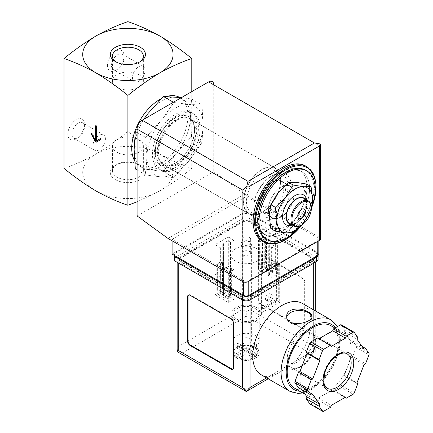 <?xml version="1.0" encoding="UTF-8"?>
<svg xmlns="http://www.w3.org/2000/svg" width="433" height="433" viewBox="0 0 433 433"><rect width="100%" height="100%" fill="white"/><g stroke="black" fill="none" stroke-linecap="round" stroke-linejoin="round"><path stroke-width="0.32" stroke-dasharray="2.17 1.62" d="M270.809 228.559L278.159 228.435A25.298 14.608 -60 0 1 269.212 215.71A25.298 14.608 -60 0 1 278.159 192.658A25.298 14.608 -60 0 1 296.048 182.325A25.298 14.608 -60 0 1 304.989 195.05A25.298 14.608 -60 0 1 296.048 218.108A25.298 14.608 -60 0 1 278.159 228.435L288.697 230.156L296.048 218.108L306.586 207.9L304.989 195.05L306.586 184.047M271.004 210.839A18.072 10.435 -60 0 1 261.965 211.737A18.072 10.435 -60 0 1 261.965 190.866A18.072 10.435 -60 0 1 280.037 180.437A18.072 10.435 -60 0 1 282.809 194.915A18.072 10.435 -60 0 1 271.004 210.839M281.223 187.235A18.072 10.435 120 0 0 269.418 203.158A18.072 10.435 120 0 0 272.189 217.637A18.072 10.435 120 0 0 281.223 216.744A18.072 10.435 120 0 0 293.027 200.82A18.072 10.435 120 0 0 290.262 186.336A18.072 10.435 120 0 0 281.223 187.235M201.984 105.04L203.153 124.455L201.984 142.522L189.097 160.681L173.877 177.492L160.984 176.908L145.764 174.981L146.928 156.914L145.764 137.499L160.984 120.688L173.877 102.529L189.097 104.456L201.984 105.04L191.538 99.005L181.411 97.609M189.097 104.456A39.755 22.954 -60 0 1 203.153 124.455A39.755 22.954 -60 0 1 189.097 160.681A39.755 22.954 -60 0 1 160.984 176.908A39.755 22.954 -60 0 1 146.928 156.914A39.755 22.954 -60 0 1 160.984 120.688A39.755 22.954 -60 0 1 189.097 104.456M271.004 215.71A24.032 13.878 -60 0 1 258.983 216.901A24.032 13.878 -60 0 1 258.983 189.145A24.032 13.878 -60 0 1 283.02 175.273A24.032 13.878 -60 0 1 286.7 194.531A24.032 13.878 -60 0 1 271.004 215.71M263.502 211.38A24.032 13.878 -60 0 1 251.486 212.571A24.032 13.878 -60 0 1 251.486 184.821A24.032 13.878 -60 0 1 275.518 170.943A24.032 13.878 -60 0 1 280.497 181.947A24.032 13.878 -60 0 1 263.502 211.38L262.057 212.213A26.077 15.058 -60 0 1 243.617 201.567A26.077 15.058 -60 0 1 262.057 169.628A26.077 15.058 -60 0 1 280.497 180.274A26.077 15.058 -60 0 1 262.057 212.213L263.502 211.38M262.057 212.435A26.348 15.209 -60 0 1 248.883 213.74A26.348 15.209 -60 0 1 248.883 183.316A26.348 15.209 -60 0 1 275.231 168.101A26.348 15.209 -60 0 1 279.269 189.216A26.348 15.209 -60 0 1 262.057 212.435M175.933 162.711A26.348 15.209 -60 0 1 162.759 164.015A26.348 15.209 -60 0 1 162.759 133.591A26.348 15.209 -60 0 1 189.107 118.382A26.348 15.209 -60 0 1 193.145 139.496A26.348 15.209 -60 0 1 175.933 162.711M175.04 163.23A27.609 15.94 -60 0 1 158.132 139.172A27.609 15.94 -60 0 1 191.949 119.649A27.609 15.94 -60 0 1 175.04 163.23M135.318 168.951L148.205 169.53L163.425 171.457L176.318 153.304L191.538 136.487L201.984 142.522M191.538 136.487L190.374 117.078L191.538 99.005M163.425 171.457L173.877 177.492M137.088 169.974L145.764 174.981M137.088 132.493L145.764 137.499M173.384 102.242L173.877 102.529M143.426 119.54L135.318 131.47M138.836 74.682A15.48 8.936 180 0 1 143.372 80.998A15.48 8.936 180 0 1 127.892 89.94A15.48 8.936 180 0 1 112.412 80.998A15.48 8.936 180 0 1 121.965 72.744A15.48 8.936 180 0 1 138.836 74.682M116.942 139.599A15.48 8.936 0 0 0 112.412 145.921A15.48 8.936 0 0 0 127.892 154.857A15.48 8.936 0 0 0 143.372 145.921A15.48 8.936 0 0 0 133.813 137.662A15.48 8.936 0 0 0 116.942 139.599M139.529 62.049A15.48 8.936 180 0 1 138.836 62.476A15.48 8.936 180 0 1 116.942 62.476A15.48 8.936 180 0 1 116.25 62.049M116.942 164.443A15.48 8.936 0 0 0 116.942 164.448A15.48 8.936 0 0 0 112.412 170.764A15.48 8.936 0 0 0 116.942 177.086A15.48 8.936 0 0 0 133.813 179.024A15.48 8.936 0 0 0 143.372 170.764A15.48 8.936 0 0 0 138.836 164.448A15.48 8.936 0 0 0 116.942 164.443M115.459 179.657A17.58 10.148 0 0 0 140.319 179.657A17.58 10.148 0 0 0 140.319 165.303A17.58 10.148 0 0 0 115.459 165.303A17.58 10.148 0 0 0 115.459 179.657M64.003 168.383C74.46 164.859 85.112 160.075 95.947 154.034C106.778 147.566 117.424 140.054 127.892 131.497C138.349 140.054 149.001 147.561 159.837 154.034A45.178 26.083 180 0 1 159.837 190.921A45.178 26.083 180 0 1 95.947 190.921A45.178 26.083 180 0 1 95.947 154.034A45.178 26.083 180 0 1 159.837 154.034C170.667 160.075 181.313 164.854 191.781 168.383C181.319 176.935 170.672 184.447 159.837 190.921L137.088 201.81M76.138 138.912A11.745 6.782 -60 0 1 67.835 134.116A11.745 6.782 -60 0 1 76.138 119.73A11.745 6.782 -60 0 1 84.446 124.525A11.745 6.782 -60 0 1 76.138 138.912L78.162 137.743A8.887 5.131 -60 0 1 73.718 138.187A8.887 5.131 -60 0 1 73.718 127.924A8.887 5.131 -60 0 1 82.606 122.793A8.887 5.131 -60 0 1 84.446 126.864A8.887 5.131 -60 0 1 78.162 137.743L76.138 138.912M115.752 70.303A11.745 6.782 -60 0 1 107.444 65.507A11.745 6.782 -60 0 1 115.752 51.121A11.745 6.782 -60 0 1 124.054 55.917A11.745 6.782 -60 0 1 115.752 70.303L117.776 69.134A8.887 5.131 -60 0 1 113.332 69.578A8.887 5.131 -60 0 1 113.332 59.316A8.887 5.131 -60 0 1 122.214 54.185A8.887 5.131 -60 0 1 124.054 58.255A8.887 5.131 -60 0 1 117.776 69.134L115.752 70.303M127.892 21.65L127.892 131.497M191.781 91.623L191.781 168.383M179.587 97.403A39.755 22.954 -60 0 1 179.711 97.474A39.755 22.954 -60 0 1 185.806 129.332A39.755 22.954 -60 0 1 159.837 164.361A39.755 22.954 -60 0 1 139.956 166.332A39.755 22.954 -60 0 1 134.571 160.73M161.314 98.637A39.755 22.954 -60 0 1 166.472 96.527M190.374 117.078A39.755 22.954 -60 0 1 176.318 153.304A39.755 22.954 -60 0 1 162.261 165.763A39.755 22.954 -60 0 1 148.205 169.53A39.755 22.954 -60 0 1 142.387 167.733A39.755 22.954 -60 0 1 134.149 149.537A39.755 22.954 -60 0 1 148.205 113.311A39.755 22.954 -60 0 1 176.318 97.079A39.755 22.954 -60 0 1 182.141 98.876A39.755 22.954 -60 0 1 190.374 117.078M312.171 205.594A39.755 22.954 -60 0 1 300.572 226.091M305.703 170.212A39.755 22.954 -60 0 1 311.798 202.07A39.755 22.954 -60 0 1 285.823 237.105A39.755 22.954 -60 0 1 265.949 239.07M305.465 165.904A43.37 25.038 -60 0 1 312.112 200.658A43.37 25.038 -60 0 1 283.777 238.875A43.37 25.038 -60 0 1 262.095 241.024M283.777 233.268A36.502 21.076 -60 0 1 265.526 235.076A36.502 21.076 -60 0 1 265.526 192.923A36.502 21.076 -60 0 1 302.028 171.852A36.502 21.076 -60 0 1 307.625 201.101A36.502 21.076 -60 0 1 283.777 233.268A36.502 21.076 -60 0 1 265.526 235.076A36.502 21.076 -60 0 1 265.526 192.923A36.502 21.076 -60 0 1 302.028 171.852A36.502 21.076 -60 0 1 307.625 201.101A36.502 21.076 -60 0 1 283.777 233.268M281.223 231.79A36.502 21.076 -60 0 1 262.972 233.598A36.502 21.076 -60 0 1 262.972 191.451A36.502 21.076 -60 0 1 299.474 170.375A36.502 21.076 -60 0 1 305.07 199.624A36.502 21.076 -60 0 1 281.223 231.79A36.502 21.076 -60 0 1 262.972 233.598A36.502 21.076 -60 0 1 262.972 191.451A36.502 21.076 -60 0 1 299.474 170.375A36.502 21.076 -60 0 1 305.07 199.624A36.502 21.076 -60 0 1 281.223 231.79M306.586 207.9L311.062 210.481L303.712 222.53A25.298 14.608 -60 0 1 301.417 225.144M288.697 230.156L293.168 232.738M298.835 218.405A5.423 3.128 -60 0 1 298.7 218.34A5.423 3.128 -60 0 1 297.872 213.994A5.423 3.128 -60 0 1 301.411 209.215A5.423 3.128 -60 0 1 304.123 208.95A5.423 3.128 -60 0 1 304.247 209.025M311.381 207.591A14.457 8.346 -60 0 1 301.157 225.301M303.787 198.319A14.457 8.346 -60 0 1 306.001 209.902A14.457 8.346 -60 0 1 296.556 222.643A14.457 8.346 -60 0 1 289.331 223.358M305.238 199.158A14.744 8.514 -60 0 1 306.986 204.82A14.744 8.514 -60 0 1 296.556 222.881A14.744 8.514 -60 0 1 290.781 224.197M306.726 200.019A17.277 9.975 -60 0 1 306.986 202.752A17.277 9.975 -60 0 1 294.77 223.91L296.556 222.881L294.77 223.91A17.277 9.975 -60 0 1 292.27 225.057M311.381 207.883A25.298 14.608 -60 0 1 303.712 222.53M95.563 125.781L96.072 125.483L96.072 126.073M96.326 126.225L96.84 125.927L96.072 125.483M91.471 133.451L91.985 133.158L91.985 134.338M96.072 140.238L91.985 133.158M95.947 142.381L100.927 139.502L100.927 138.322L100.418 138.62L100.927 138.322M100.418 139.799L100.927 139.502M96.326 140.979L96.84 140.682L96.84 125.927M138.749 81.247A8.887 5.131 -60 0 1 134.311 81.685A8.887 5.131 -60 0 1 134.306 71.429A8.887 5.131 -60 0 1 143.193 66.298A8.887 5.131 -60 0 1 144.557 73.415A8.887 5.131 -60 0 1 138.749 81.247M99.141 149.856A8.887 5.131 -60 0 1 94.697 150.294A8.887 5.131 -60 0 1 94.697 140.038A8.887 5.131 -60 0 1 103.584 134.907A8.887 5.131 -60 0 1 104.943 142.024A8.887 5.131 -60 0 1 99.141 149.856M272.13 272.579L274.176 271.399L266.295 266.847L264.249 268.027L272.13 272.579L272.13 243.66L269.927 245.484L271.643 246.474L275.09 244.483A1.808 1.045 0 0 0 275.621 243.741A1.808 1.045 0 0 0 275.09 243.005L265.38 237.398A1.808 1.045 0 0 0 262.826 237.398L259.372 239.389L261.11 240.396L264.249 239.108L272.13 243.66M226.129 299.133L228.175 297.953L220.294 293.406L218.248 294.586L226.129 299.133L226.129 295.734L231.341 293.282L233.051 294.267L233.051 268.752L231.341 267.762L228.175 269.034L220.294 264.487L222.524 262.674L220.787 261.667L217.334 263.659A1.808 1.045 0 0 0 216.803 264.401A1.808 1.045 0 0 0 217.334 265.137L227.044 270.744A1.808 1.045 0 0 0 229.604 270.744L233.051 268.752M250.047 251.86L250.047 251.86A5.423 3.128 180 0 1 250.047 256.282A5.423 3.128 180 0 1 242.377 256.282A5.423 3.128 180 0 1 242.377 251.86A5.423 3.128 180 0 1 250.047 251.86L249.354 251.459A4.444 2.566 180 0 1 250.658 253.273A4.444 2.566 180 0 1 246.215 255.838A4.444 2.566 180 0 1 241.771 253.273A4.444 2.566 180 0 1 243.07 251.459A4.444 2.566 180 0 1 249.354 251.459L250.047 251.86M318.829 254.074A3.616 2.089 0 0 0 317.768 252.596L246.215 211.282L172.101 254.074M262.187 272.59L262.187 308.144L264.162 308.924L276.303 301.915L278.284 298.851L278.284 263.291L262.187 272.59L260.141 271.41L260.141 306.965L262.122 307.744L274.262 300.729L276.238 297.671L276.238 262.111L260.141 271.41M278.284 263.291L276.238 262.111M320.388 143.956C320.842 144.303 320.566 144.958 319.559 145.921L213.756 84.836L213.756 171.684L244.677 194.168L319.559 237.398A3.616 2.089 0 0 1 320.615 238.875M175.425 167.463A32.529 18.781 -60 0 1 159.16 169.076A32.529 18.781 -60 0 1 159.16 131.513A32.529 18.781 -60 0 1 191.689 112.737A32.529 18.781 -60 0 1 196.674 138.798A32.529 18.781 -60 0 1 175.425 167.463M137.088 215.948L213.756 171.684M168.015 238.431L244.677 194.168M248.769 280.627L317.768 240.791A3.616 2.089 0 0 0 318.829 239.319A3.616 2.089 0 0 0 317.768 237.841L246.215 196.528L172.101 239.319L243.655 280.627A3.616 2.089 0 0 0 248.769 280.627L248.769 281.217M246.215 211.282L246.215 196.528M172.101 240.791L172.101 239.319M278.284 298.851L276.238 297.671M276.303 301.915L274.262 300.729M262.187 308.144L260.141 306.965M264.162 308.924L262.122 307.744M267.524 299.928A3.832 2.214 120 0 0 268.319 301.682A3.832 2.214 120 0 0 272.151 299.468A3.832 2.214 120 0 0 272.151 295.046A3.832 2.214 120 0 0 269.196 296.075A3.832 2.214 120 0 0 267.524 299.928M265.483 298.748A3.832 2.214 120 0 0 266.273 300.502A3.832 2.214 120 0 0 270.105 298.288A3.832 2.214 120 0 0 270.105 293.866A3.832 2.214 120 0 0 267.156 294.895A3.832 2.214 120 0 0 265.483 298.748M270.262 264.06A1.624 0.936 60 0 1 271.323 265.494A1.624 0.936 60 0 1 271.074 266.798A1.624 0.936 60 0 1 269.445 265.857A1.624 0.936 60 0 1 269.445 263.978A1.624 0.936 60 0 1 270.262 264.06M262.826 262.918A1.808 1.045 0 0 1 265.38 262.918L266.295 263.443L261.11 265.911L259.372 264.909L262.826 262.918L262.826 237.398M274.176 271.399L274.176 267.995L275.09 268.52L275.09 243.005M266.295 266.847L266.295 263.443M259.372 264.909L259.372 239.389M261.11 265.911L261.11 240.396M264.249 268.027L264.249 239.108M268.216 267.897A1.624 0.936 -120 0 0 269.028 267.978A1.624 0.936 -120 0 0 269.277 266.674A1.624 0.936 -120 0 0 268.216 265.24A1.624 0.936 -120 0 0 267.405 265.158A1.624 0.936 -120 0 0 267.156 266.463A1.624 0.936 -120 0 0 268.216 267.897M275.09 268.52A1.808 1.045 0 0 1 275.621 269.261A1.808 1.045 0 0 1 275.09 269.997L271.643 271.989L269.927 270.998L274.176 267.995M269.927 270.998L269.927 245.484M271.643 271.989L271.643 246.474M231.341 293.282L231.341 267.762M228.175 297.953L228.175 269.034M224.262 290.619A1.624 0.936 60 0 1 225.322 292.053A1.624 0.936 60 0 1 225.073 293.352A1.624 0.936 60 0 1 223.45 292.416A1.624 0.936 60 0 1 223.45 290.538A1.624 0.936 60 0 1 224.262 290.619M220.294 293.406L220.294 264.487M217.334 290.651A1.808 1.045 0 0 1 216.803 289.915A1.808 1.045 0 0 1 217.334 289.179L220.787 287.187L222.524 288.189L218.248 291.182L217.334 290.651L217.334 265.137M222.524 288.189L222.524 262.674M220.787 287.187L220.787 261.667M222.216 294.456A1.624 0.936 -120 0 0 223.027 294.537A1.624 0.936 -120 0 0 223.276 293.233A1.624 0.936 -120 0 0 222.216 291.799A1.624 0.936 -120 0 0 221.404 291.718A1.624 0.936 -120 0 0 221.155 293.022A1.624 0.936 -120 0 0 222.216 294.456M233.051 294.267L229.604 296.259A1.808 1.045 0 0 1 227.044 296.259L226.129 295.734M218.248 294.586L218.248 291.182M249.354 237.501A4.444 2.566 180 0 1 250.658 239.319A4.444 2.566 180 0 1 246.215 241.885A4.444 2.566 180 0 1 241.771 239.319A4.444 2.566 180 0 1 244.51 236.948A4.444 2.566 180 0 1 249.354 237.501M281.223 216.89A18.251 10.538 -60 0 1 272.097 217.794A18.251 10.538 -60 0 1 272.097 196.717A18.251 10.538 -60 0 1 290.348 186.179A18.251 10.538 -60 0 1 293.146 200.804A18.251 10.538 -60 0 1 281.223 216.89M272.536 211.872A18.251 10.538 -60 0 1 263.41 212.776A18.251 10.538 -60 0 1 263.41 191.7A18.251 10.538 -60 0 1 281.661 181.162A18.251 10.538 -60 0 1 284.459 195.792A18.251 10.538 -60 0 1 272.536 211.872M272.536 218.584A26.473 15.285 -60 0 1 259.297 219.899A26.473 15.285 -60 0 1 259.297 189.329A26.473 15.285 -60 0 1 285.769 174.044A26.473 15.285 -60 0 1 289.829 195.256A26.473 15.285 -60 0 1 272.536 218.584M177.211 163.55A26.473 15.285 -60 0 1 163.977 164.865A26.473 15.285 -60 0 1 163.977 134.295A26.473 15.285 -60 0 1 190.45 119.01A26.473 15.285 -60 0 1 194.509 140.222A26.473 15.285 -60 0 1 177.211 163.55M177.211 168.497A32.529 18.781 -60 0 1 160.952 170.104A32.529 18.781 -60 0 1 160.946 132.547A32.529 18.781 -60 0 1 193.475 113.765A32.529 18.781 -60 0 1 198.46 139.832A32.529 18.781 -60 0 1 177.211 168.497M255.41 347.618A13.012 7.513 180 0 1 259.221 352.927A13.012 7.513 180 0 1 246.215 360.44A13.012 7.513 180 0 1 233.203 352.927A13.012 7.513 180 0 1 241.235 345.989A13.012 7.513 180 0 1 255.41 347.618M256.379 347.943A13.012 7.513 0 0 0 255.41 347.32A13.012 7.513 0 0 0 254.333 346.763L254.333 346.519A13.012 7.513 0 0 0 238.09 346.519L238.09 346.763A13.012 7.513 0 0 0 237.013 347.32A13.012 7.513 0 0 0 236.05 347.943L236.05 347.699A13.012 7.513 0 0 0 233.203 352.386A13.012 7.513 0 0 0 236.05 357.073L236.05 357.322A13.012 7.513 0 0 0 237.013 357.945A13.012 7.513 0 0 0 238.09 358.502L238.09 358.253A13.012 7.513 0 0 0 254.333 358.253L254.333 358.502A13.012 7.513 0 0 0 255.41 357.945A13.012 7.513 0 0 0 256.379 357.322L256.379 357.073A13.012 7.513 0 0 0 259.221 352.386A13.012 7.513 0 0 0 256.379 347.699L254.333 346.763M254.333 346.519L246.215 351.45L238.09 346.519M236.05 347.699L244.169 352.63L236.05 357.073M238.09 358.253L246.215 353.81L254.333 358.253M256.379 357.073L248.255 352.63L256.379 347.699M255.41 335.515A13.012 7.513 180 0 1 259.221 340.831A13.012 7.513 180 0 1 246.215 348.338A13.012 7.513 180 0 1 233.203 340.831A13.012 7.513 180 0 1 241.235 333.886A13.012 7.513 180 0 1 255.41 335.515M255.41 308.664A13.012 7.513 180 0 1 259.221 313.974A13.012 7.513 180 0 1 246.215 321.486A13.012 7.513 180 0 1 233.203 313.974A13.012 7.513 180 0 1 241.235 307.035A13.012 7.513 180 0 1 255.41 308.664M261.261 374.81A41.2 23.788 120 0 0 268.601 376.742L275.442 374.621L286.034 368.505L295.127 361.425A41.2 23.788 120 0 0 302.461 303.452M313.681 257.759L250.047 221.019A5.423 3.128 0 0 0 242.377 221.019L178.748 257.759A5.423 3.128 0 0 0 177.157 259.973A5.423 3.128 0 0 0 178.748 262.187L242.377 298.927A5.423 3.128 0 0 0 250.047 298.927L313.681 262.187A5.423 3.128 0 0 0 315.267 259.973A5.423 3.128 0 0 0 313.681 257.759L313.681 346.286L250.047 309.552L246.215 311.76L242.377 309.552L242.377 221.019M304.864 326.444L304.864 282.181A3.616 2.089 -120 0 0 302.31 277.753L261.418 254.144A3.616 2.089 -120 0 0 259.611 253.965A3.616 2.089 -120 0 0 258.864 255.622L258.864 299.885A3.616 2.089 -120 0 0 261.418 304.312L302.31 327.916A3.616 2.089 -120 0 0 304.112 328.095A3.616 2.089 -120 0 0 304.864 326.444L304.35 326.736L304.35 282.473A3.616 2.089 -120 0 0 301.796 278.046L260.91 254.442A3.616 2.089 -120 0 0 259.102 254.263A3.616 2.089 -120 0 0 258.349 255.914L258.349 300.177A3.616 2.089 -120 0 0 260.91 304.605L301.796 328.214A3.616 2.089 -120 0 0 303.603 328.393A3.616 2.089 -120 0 0 304.35 326.736M340.365 386.853A1.808 1.045 120 0 0 341.469 385.473L344.939 376.537L344.203 375.492L347.748 366.367A36.139 20.865 -60 0 1 325.616 393.9L332.696 389.814L333.432 390.853L340.365 386.853L353.144 394.23M309.958 403.973A1.808 1.045 120 0 0 310.862 403.881L317.8 399.881L318.531 397.987L325.616 393.9A36.139 20.865 -60 0 1 307.544 395.692A36.139 20.865 -60 0 1 303.484 391.925A36.139 20.865 -60 0 1 303.484 362.416A36.139 20.865 -60 0 1 325.616 334.882A36.139 20.865 -60 0 1 343.683 333.091A36.139 20.865 -60 0 1 347.748 336.858A36.139 20.865 -60 0 1 347.748 366.367L351.287 357.241L352.754 356.391L356.224 347.455A1.808 1.045 120 0 0 356.224 345.983L352.754 341.047L351.287 341.897L344.203 331.819L344.939 329.93L341.469 324.999A1.808 1.045 120 0 0 341.269 324.81M298.472 387.73L299.939 386.885L301.947 389.738M319.067 338.66L318.531 338.969L317.8 337.929M295.127 361.425L313.681 350.714L315.267 351.628L309.844 352.927L246.215 389.668L246.215 391.497M318.028 255.378A5.423 3.128 0 0 0 318.076 254.956A5.423 3.128 0 0 0 316.491 252.742L250.047 214.384A5.423 3.128 0 0 0 242.377 214.384L175.933 252.742A5.423 3.128 0 0 0 174.347 254.956A5.423 3.128 0 0 0 174.402 255.4M318.076 259.383A5.423 3.128 0 0 0 316.491 257.17L250.047 218.806A5.423 3.128 0 0 0 242.377 218.806L175.933 257.17A5.423 3.128 0 0 0 174.347 259.383M248.769 297.595L312.404 260.861A3.616 2.089 0 0 0 313.46 259.383A3.616 2.089 0 0 0 312.404 257.906L248.769 221.171A3.616 2.089 0 0 0 243.655 221.171L180.025 257.906A3.616 2.089 0 0 0 178.964 259.383A3.616 2.089 0 0 0 180.025 260.861L243.655 297.595A3.616 2.089 0 0 0 248.769 297.595L248.769 298.185L312.404 261.451A3.616 2.089 0 0 0 313.46 259.973A3.616 2.089 0 0 0 312.404 258.496L248.769 221.761A3.616 2.089 0 0 0 243.655 221.761L180.025 258.496A3.616 2.089 0 0 0 178.964 259.973A3.616 2.089 0 0 0 180.025 261.451L243.655 298.185A3.616 2.089 0 0 0 248.769 298.185M279.691 263.957L276.622 262.187L258.734 272.514L261.803 274.284L279.691 263.957L279.691 302.321L276.622 300.551L276.622 262.187M233.944 240.201L228.321 236.954L215.033 244.629L220.657 247.876L224.105 245.884L223.596 245.587A2.89 1.667 0 0 1 222.751 244.407A2.89 1.667 0 0 1 223.596 243.227L225.896 241.901A2.89 1.667 0 0 1 229.983 241.901L230.497 242.193L233.944 240.201L233.944 269.71L230.497 267.718L229.983 268.016A2.89 1.667 0 0 1 225.896 268.016L223.596 266.685A2.89 1.667 0 0 1 222.751 265.505A2.89 1.667 0 0 1 223.596 264.325L224.105 264.033L220.657 262.041L215.033 265.283L228.321 272.958L233.944 269.71L228.321 266.463L228.321 236.954M271.767 247.876L277.391 244.629L264.103 236.954L258.479 240.201L261.927 242.193L262.441 241.901A2.89 1.667 0 0 1 266.528 241.901L268.828 243.227A2.89 1.667 0 0 1 269.678 244.407A2.89 1.667 0 0 1 268.828 245.587L268.319 245.884L271.767 247.876L271.767 277.385L277.391 274.138L277.391 244.629M256.948 248.759A15.177 8.763 180 0 1 261.391 254.956A15.177 8.763 180 0 1 246.215 263.719A15.177 8.763 180 0 1 231.033 254.956A15.177 8.763 180 0 1 240.402 246.859A15.177 8.763 180 0 1 256.948 248.759M286.034 368.505L315.267 351.628L313.681 346.286M242.377 309.552L178.748 346.286L177.157 351.628L182.58 352.927L246.215 316.187L246.215 311.76M330.855 325.686A36.139 20.865 -60 0 1 336.398 354.643A36.139 20.865 -60 0 1 312.783 386.496A36.139 20.865 -60 0 1 294.716 388.282M256.948 307.776A15.177 8.763 180 0 1 261.391 313.974A15.177 8.763 180 0 1 246.215 322.737A15.177 8.763 180 0 1 231.033 313.974A15.177 8.763 180 0 1 240.402 305.877A15.177 8.763 180 0 1 256.948 307.776M230.497 297.227L229.983 297.525A2.89 1.667 0 0 1 225.896 297.525L223.596 296.194A2.89 1.667 0 0 1 222.751 295.014A2.89 1.667 0 0 1 223.596 293.834L224.105 293.542L220.657 291.55L215.033 294.792L228.321 302.467L233.944 299.219L230.497 297.227L230.497 267.718M233.944 299.219L233.944 269.71L230.497 271.702L230.497 242.193M224.105 293.542L224.105 264.033M220.657 291.55L220.657 262.041M215.033 294.792L215.033 265.283M228.321 302.467L228.321 272.958M277.391 274.138L264.103 266.463L264.103 236.954M264.103 266.463L258.479 269.71L258.479 240.201M258.479 269.71L261.927 271.702L261.927 242.193M261.927 271.702L262.441 271.41L262.441 241.901M268.319 245.884L268.319 275.393L268.828 275.096A2.89 1.667 0 0 0 269.678 273.916A2.89 1.667 0 0 0 268.828 272.736L266.528 271.41A2.89 1.667 0 0 0 262.441 271.41M268.319 275.393L271.767 277.385M228.321 266.463L215.033 274.138L215.033 244.629M215.033 274.138L220.657 277.385L220.657 247.876M220.657 277.385L224.105 275.393L224.105 245.884M224.105 275.393L223.596 275.096L223.596 245.587M230.497 271.702L229.983 271.41A2.89 1.667 0 0 0 225.896 271.41L223.596 272.736A2.89 1.667 0 0 0 222.751 273.916A2.89 1.667 0 0 0 223.596 275.096M276.622 300.551L258.734 310.878L258.734 272.514M258.734 310.878L261.803 312.648L261.803 274.284M261.803 312.648L279.691 302.321M352.754 356.391L365.533 363.769M351.287 357.241L364.066 364.618M344.203 375.492L356.981 382.869M344.939 376.537L357.718 383.914M333.432 390.853L344.939 397.499M332.696 389.814L345.474 397.191M318.531 397.987L331.31 405.364M317.8 399.881L330.574 407.258M299.939 386.885L312.718 394.263M318.531 338.969L331.31 346.346M344.939 329.93L357.718 337.307M344.203 331.819L356.981 339.196M351.287 341.897L364.066 349.274M352.754 341.047L362.058 346.422M300.058 367.341A21.682 12.519 -60 0 1 286.781 348.451A21.682 12.519 -60 0 1 313.335 333.118A21.682 12.519 -60 0 1 300.058 367.341M233.051 369.084A3.616 2.089 -120 0 0 233.327 368.965A3.616 2.089 -120 0 0 234.074 367.314L234.074 323.05A3.616 2.089 -120 0 0 231.52 318.623L190.628 295.014A3.616 2.089 -120 0 0 188.82 294.835A3.616 2.089 -120 0 0 188.582 295.014M286.77 317.167A12.649 7.301 0 0 0 286.716 317.811A12.649 7.301 0 0 0 290.424 322.975A12.649 7.301 0 0 0 304.21 324.555A12.649 7.301 0 0 0 312.02 317.811A12.649 7.301 0 0 0 311.944 317.016M250.047 338.617A5.423 3.128 180 0 1 251.633 340.831A5.423 3.128 180 0 1 246.215 343.959A5.423 3.128 180 0 1 240.791 340.831A5.423 3.128 180 0 1 244.136 337.935A5.423 3.128 180 0 1 250.047 338.617M250.047 241.847L249.262 241.392A4.314 2.49 180 0 1 249.262 244.916A4.314 2.49 180 0 1 243.162 244.916A4.314 2.49 180 0 1 243.162 241.392A4.314 2.49 180 0 1 249.262 241.392L250.047 241.841A5.423 3.128 180 0 1 250.047 241.847A5.423 3.128 180 0 1 251.633 244.055A5.423 3.128 180 0 1 246.215 247.189A5.423 3.128 180 0 1 240.791 244.055A5.423 3.128 180 0 1 242.377 241.847A5.423 3.128 180 0 1 250.047 241.841M254.333 358.502L256.379 357.322M238.09 346.763L236.05 347.943M236.05 357.322L238.09 358.502M248.255 349.09L256.433 344.37L254.393 343.19L246.215 347.91L238.036 343.19L235.99 344.37L244.169 349.09L235.99 353.81L238.036 354.995L246.215 350.27L254.393 354.995L256.433 353.81L248.255 349.09L248.255 352.63M256.433 344.37L256.433 347.91M254.393 343.19L254.393 346.73M246.215 347.91L246.215 351.45M238.036 343.19L238.036 346.73M235.99 344.37L235.99 347.91M244.169 349.09L244.169 352.63M235.99 353.81L235.99 357.355M238.036 354.995L238.036 358.535M246.215 350.27L246.215 353.81M254.393 354.995L254.393 358.535M256.433 353.81L256.433 357.355M311.906 207.066A42.645 24.621 -60 0 1 301.833 224.906M306.997 166.786A43.37 25.038 -60 0 1 313.644 201.54A43.37 25.038 -60 0 1 285.315 239.758A43.37 25.038 -60 0 1 263.627 241.906M319.559 145.921L319.559 237.398M317.768 241.381L317.768 240.791M317.768 252.596L317.768 237.841M243.655 281.997L243.655 280.627M265.38 262.918L265.38 237.398M275.09 269.997L275.09 244.483M217.334 289.179L217.334 263.659M227.044 296.259L227.044 270.744M229.604 296.259L229.604 270.744M239.119 347.358A11.567 6.679 180 0 1 253.305 347.358M237.078 356.727A11.567 6.679 180 0 1 237.078 348.538M253.305 357.907A11.567 6.679 180 0 1 239.119 357.907M255.351 348.538A11.567 6.679 180 0 1 255.351 356.727M330.828 319.83A41.2 23.788 -60 0 1 337.145 352.841A41.2 23.788 -60 0 1 310.228 389.148A41.2 23.788 -60 0 1 289.628 391.188M250.047 309.552L250.047 221.019M266.604 377.895L268.601 376.742M309.844 352.927L246.215 316.187M246.215 389.668L182.58 352.927M178.748 346.286L178.748 257.759M178.748 263.221L178.748 262.187M242.377 299.955L242.377 298.927M316.491 257.17L316.491 252.742M250.047 218.806L250.047 214.384M242.377 218.806L242.377 214.384M175.933 257.17L175.933 252.742M312.404 261.451L312.404 260.861M312.404 258.496L312.404 257.906M248.769 221.761L248.769 221.171M243.655 221.761L243.655 221.171M180.025 258.496L180.025 257.906M180.025 261.451L180.025 260.861M243.655 298.185L243.655 297.595M313.681 350.714L313.681 309.925M313.681 263.221L313.681 262.187M250.047 299.955L250.047 298.927M335.38 327.776A37.584 21.699 -60 0 1 336.008 358.508A37.584 21.699 -60 0 1 312.783 387.676A37.584 21.699 -60 0 1 299.874 391.264M229.983 297.525L229.983 268.016M225.896 297.525L225.896 268.016M223.596 296.194L223.596 266.685M223.596 293.834L223.596 264.325M266.528 271.41L266.528 241.901M268.828 272.736L268.828 243.227M268.828 275.096L268.828 245.587M223.596 272.736L223.596 243.227M225.896 271.41L225.896 241.901M229.983 271.41L229.983 241.901M356.224 347.455L368.997 354.833M341.469 385.473L354.248 392.85M310.862 403.881L323.64 411.258M341.469 324.999L354.248 332.376M356.224 345.983L368.997 353.36M301.336 366.605A19.88 11.474 -60 0 1 291.398 367.59A19.88 11.474 -60 0 1 291.398 344.636A19.88 11.474 -60 0 1 311.273 333.161A19.88 11.474 -60 0 1 314.32 349.09A19.88 11.474 -60 0 1 301.336 366.605M327.175 388.244A19.88 11.474 -60 0 1 327.175 365.29A19.88 11.474 -60 0 1 347.055 353.815L311.273 333.161C314.282 334.861 315.354 338.958 314.493 345.447C312.334 354.779 307.647 361.799 300.432 366.513C294.462 369.582 292.123 368.012 291.398 367.59L327.175 388.244M234.074 323.05L233.56 323.343M231.52 318.623L231.006 318.915M190.628 295.014L190.119 295.311M234.074 367.314L233.56 367.606M301.796 278.046L302.31 277.753M304.35 282.473L304.864 282.181M260.91 254.442L261.418 254.144M258.349 255.914L258.864 255.622M258.349 300.177L258.864 299.885M260.91 304.605L261.418 304.312M301.796 328.214L302.31 327.916M290.262 186.336L280.037 180.437M272.189 217.637L261.965 211.737M283.02 175.273L275.518 170.943M258.983 216.901L251.486 212.571M280.497 181.947L280.497 180.274M275.231 168.101L189.107 118.382C184.61 115.936 178.926 117.473 172.053 122.994C166.857 127.589 162.884 133.369 160.134 140.33C157.336 148.043 156.93 154.402 158.911 159.409L162.759 164.015L248.883 213.74M176.567 164.838C187.494 158.781 196.901 142.311 196.723 130.138C196.376 120.228 192.306 115.091 184.507 114.729C174.245 114.642 161.65 127.394 157.271 140.801C154.803 148.102 154.489 154.419 156.329 159.745C157.401 162.635 159.106 164.778 161.439 166.175C165.796 168.529 170.835 168.085 176.567 164.838M112.412 56.155L112.412 80.998M143.372 56.155L143.372 80.998M143.372 170.764L143.372 145.921M112.412 170.764L112.412 145.921M138.836 62.476L140.319 61.616M116.942 62.476L115.459 61.616M116.942 164.448L115.459 165.303M138.836 164.448L140.319 165.303M182.141 98.876L179.711 97.474M142.387 167.733L139.956 166.332M302.164 224.705L311.733 207.878M302.028 171.852L299.474 170.375L302.028 171.852M265.526 235.076L262.972 233.598L265.526 235.076M306.986 204.82L306.986 202.752M143.193 66.298L122.214 54.185M134.311 81.685L113.332 69.578M124.054 58.255L124.054 55.917M103.584 134.907L82.606 122.793M94.697 150.294L73.718 138.187M84.446 126.864L84.446 124.525M318.829 240.77L318.829 239.319M272.151 295.046L270.105 293.866M268.319 301.682L266.273 300.502M275.621 269.261L275.621 243.741M216.803 289.915L216.803 264.401M223.027 294.537L225.073 293.352M221.404 291.718L223.45 290.538M269.028 267.978L271.074 266.798M267.405 265.158L269.445 263.978M241.771 239.319L241.771 253.273M250.658 239.319L250.658 253.273M243.07 251.459L242.377 251.86M290.348 186.179L281.661 181.162M272.097 217.794L263.41 212.776M285.769 174.044L190.45 119.01M259.297 219.899L163.977 164.865M193.475 113.765L191.689 112.737M160.952 170.104L159.16 169.076M233.203 352.386L233.203 352.927M259.221 352.386L259.221 352.927M233.203 313.974L233.203 340.831M259.221 313.974L259.221 340.831M268.189 378.81L275.442 374.621M318.076 255.34L318.076 254.956M174.347 255.367L174.347 254.956M313.46 259.973L313.46 259.383M178.964 259.973L178.964 259.383M315.267 351.628L315.267 310.845M315.267 262.301L315.267 259.973M177.157 262.301L177.157 259.973M343.683 333.091L334.931 328.035M307.544 395.692L305.162 394.317M302.819 392.964L312.036 389.327L325.129 378.133L333.659 365.414L338.996 351.347L340.419 339.829L339.38 331.759L337.35 326.639M231.033 254.956L231.033 313.974M261.391 254.956L261.391 313.974M222.751 295.014L222.751 265.505M269.678 273.916L269.678 244.407M222.751 273.916L222.751 244.407M188.82 294.835L188.312 295.133M233.327 368.965L232.813 369.262M259.102 254.263L259.611 253.965M303.603 328.393L304.112 328.095M286.716 316.399L286.716 317.811M312.02 316.399L312.02 317.811M243.162 241.392L242.377 241.847M240.791 244.055L240.791 340.831M251.633 244.055L251.633 340.831"/><path stroke-width="0.65" d="M64.003 58.536C74.46 62.065 85.112 66.844 95.947 72.885A45.178 26.083 180 0 1 95.947 35.999C85.112 42.472 74.465 49.984 64.003 58.536L64.003 168.383C74.465 176.94 85.112 184.453 95.947 190.921C106.783 196.961 117.43 201.746 127.892 205.269L127.892 95.422C138.349 86.871 149.001 79.358 159.837 72.885A45.178 26.083 180 0 1 95.947 72.885C106.778 79.358 117.424 86.871 127.892 95.422M96.326 126.225L95.563 125.781L95.563 140.536L91.471 133.451L91.471 134.631L95.947 142.381L100.418 139.799L100.418 138.62L96.326 140.979L96.326 126.225M311.062 186.628L306.586 184.047L296.048 182.325L288.697 182.45L278.159 192.658L270.809 204.706L269.212 215.71L270.809 228.559L275.28 231.141L276.882 220.137L275.28 207.288L285.823 197.08L293.168 185.032L303.712 186.753L311.062 186.628L312.658 199.478L311.495 208.874M137.088 132.493L135.318 131.47L134.149 149.537L135.318 168.951L137.088 169.974M181.411 97.609L163.425 96.494L173.384 102.242M163.425 96.494L148.205 113.311L143.426 119.54M116.25 62.049A15.48 8.936 180 0 1 112.412 56.155A15.48 8.936 180 0 1 121.965 47.901A15.48 8.936 180 0 1 138.836 49.838A15.48 8.936 180 0 1 143.372 56.155A15.48 8.936 180 0 1 139.529 62.049M140.319 47.267A17.58 10.148 180 0 1 140.319 61.616A17.58 10.148 180 0 1 115.459 61.616A17.58 10.148 180 0 1 115.459 47.267A17.58 10.148 180 0 1 140.319 47.267M159.837 35.999A45.178 26.083 180 0 1 159.837 72.885C170.667 66.85 181.313 62.065 191.781 58.536C181.319 49.984 170.672 42.472 159.837 35.999C149.001 29.964 138.354 25.179 127.892 21.65C117.43 25.179 106.783 29.958 95.947 35.999A45.178 26.083 180 0 1 159.837 35.999M191.781 58.536L191.781 91.623M137.088 201.81L127.892 205.269M134.571 160.73A39.755 22.954 -60 0 1 161.314 98.637M166.472 96.527A39.755 22.954 -60 0 1 179.587 97.403M300.572 226.091A39.755 22.954 -60 0 1 287.101 237.841A39.755 22.954 -60 0 1 267.226 239.812A39.755 22.954 -60 0 1 267.226 193.903A39.755 22.954 -60 0 1 306.981 170.954A39.755 22.954 -60 0 1 312.171 205.594M267.226 239.812L265.949 239.07A39.755 22.954 -60 0 1 265.949 193.167A39.755 22.954 -60 0 1 305.703 170.212L306.981 170.954M263.627 241.906L262.095 241.024A43.37 25.038 -60 0 1 262.095 190.942A43.37 25.038 -60 0 1 305.465 165.904L306.997 166.786A43.37 25.038 -60 0 0 263.627 191.83A43.37 25.038 -60 0 0 263.627 241.906C269.851 245.267 277.201 244.564 285.672 239.795L302.164 224.705M301.525 225.079L293.168 232.738L285.823 232.862L275.28 231.141M270.809 204.706L275.28 207.288M288.697 182.45L293.168 185.032M304.247 209.025A5.423 3.128 -60 0 1 304.919 213.409A5.423 3.128 -60 0 1 301.411 218.07A5.423 3.128 -60 0 1 298.835 218.405M301.666 218.216A5.423 3.128 -60 0 1 298.959 218.486A5.423 3.128 -60 0 1 298.959 212.224A5.423 3.128 -60 0 1 304.377 209.096A5.423 3.128 -60 0 1 305.211 213.442A5.423 3.128 -60 0 1 301.666 218.216M301.157 225.301L301.671 225.003A13.732 7.929 -60 0 1 291.956 219.396A13.732 7.929 -60 0 1 301.666 202.579A13.732 7.929 -60 0 1 311.381 208.186A13.732 7.929 -60 0 1 301.671 225.003A13.732 7.929 -60 0 1 301.666 225.003L301.157 225.301A14.457 8.346 -60 0 1 293.931 226.015A14.457 8.346 -60 0 1 293.931 209.323A14.457 8.346 -60 0 1 308.388 200.977A14.457 8.346 -60 0 1 311.381 207.591L311.381 208.186M293.931 226.015L289.331 223.358A14.457 8.346 -60 0 1 289.331 206.665A14.457 8.346 -60 0 1 303.787 198.319L308.388 200.977M290.781 224.197A14.744 8.514 -60 0 1 289.184 206.584A14.744 8.514 -60 0 1 305.238 199.158M292.27 225.057A17.277 9.975 -60 0 1 282.581 215.878A17.277 9.975 -60 0 1 293.931 196.219A17.277 9.975 -60 0 1 306.726 200.019M301.417 225.144A25.298 14.608 -60 0 1 285.823 232.862A25.298 14.608 -60 0 1 276.882 220.137A25.298 14.608 -60 0 1 285.823 197.08A25.298 14.608 -60 0 1 303.712 186.753A25.298 14.608 -60 0 1 312.658 199.478A25.298 14.608 -60 0 1 311.381 207.883M95.563 140.536L96.072 140.238L96.072 126.073M91.471 134.631L91.985 134.338L96.456 142.084M100.418 138.62L96.84 140.682M172.101 240.791L172.101 254.074L243.655 295.382A3.616 2.089 0 0 0 248.769 295.382L317.768 255.546A3.616 2.089 0 0 0 318.829 254.074L318.829 240.77M248.001 181.33L314.445 142.971L320.388 143.956L319.559 145.921L248.001 187.235L246.713 186.488L248.001 181.33L142.203 120.25A7.226 4.173 120 0 0 137.088 129.099L137.088 215.948L168.015 238.431L242.891 281.661A3.616 2.089 0 0 0 248.001 281.661L319.559 240.347A3.616 2.089 0 0 0 320.615 238.875L320.615 144.324M142.203 120.25L208.646 81.886A7.226 4.173 120 0 1 213.756 84.836M320.388 143.956L320.631 144.324M246.713 186.488L242.891 190.184L242.891 281.661M302.461 303.452A41.2 23.788 120 0 0 261.261 327.24A41.2 23.788 120 0 0 261.261 374.81L289.628 391.188A41.2 23.788 -60 0 1 289.628 343.613A41.2 23.788 -60 0 1 330.828 319.83L302.461 303.452M308.312 312.058C301.043 307.029 286.175 308.139 286.716 316.399C285.948 328.528 312.778 323.121 312.02 316.399C311.949 314.878 310.715 313.427 308.312 312.058M301.947 389.738L307.024 396.964L306.288 398.853L309.757 403.783A1.808 1.045 120 0 0 309.958 403.973L322.737 411.35A1.808 1.045 120 0 0 323.64 411.258L330.574 407.258L331.31 405.364L345.474 397.191L346.205 398.23L353.144 394.23A1.808 1.045 120 0 0 354.248 392.85L357.718 383.914L356.981 382.869L364.066 364.618L365.533 363.769L368.997 354.833A1.808 1.045 120 0 0 368.997 353.36L365.533 348.424L364.066 349.274L356.981 339.196L357.718 337.307L354.248 332.376A1.808 1.045 120 0 0 354.048 332.187A1.808 1.045 120 0 0 353.144 332.273L346.205 336.279L345.474 338.168L331.31 346.346L330.574 345.307L323.64 349.307A1.808 1.045 120 0 0 322.536 350.687L319.067 359.623L319.803 360.662L312.718 378.918L311.251 379.763L307.782 388.699A1.808 1.045 120 0 0 307.782 390.176L311.251 395.107L312.718 394.263L319.803 404.341L319.067 406.23L322.536 411.161A1.808 1.045 120 0 0 322.737 411.35M330.574 345.307L317.8 337.929L310.862 341.929A1.808 1.045 120 0 0 309.757 343.309L306.288 352.245L307.024 353.285L303.484 362.416L299.939 371.541L298.472 372.385L295.008 381.321A1.808 1.045 120 0 0 295.008 382.799L298.472 387.73L311.251 395.107M354.048 332.187L341.269 324.81A1.808 1.045 120 0 0 340.365 324.896L333.432 328.901L332.696 330.79L319.067 338.66M268.189 378.81L246.215 391.497L177.157 351.628L178.748 350.714L242.377 387.454L246.215 391.497L250.047 387.454L266.604 377.895M233.56 323.343A3.616 2.089 -120 0 0 231.006 318.915L190.119 295.311A3.616 2.089 -120 0 0 188.312 295.133A3.616 2.089 -120 0 0 187.565 296.784L187.565 341.047A3.616 2.089 -120 0 0 190.119 345.474L231.006 369.084A3.616 2.089 -120 0 0 232.813 369.262A3.616 2.089 -120 0 0 233.56 367.606L233.56 323.343M174.402 255.4A5.423 3.128 0 0 0 175.933 257.17L242.377 295.533A5.423 3.128 0 0 0 250.047 295.533L316.491 257.17A5.423 3.128 0 0 0 318.028 255.378M174.347 255.367L174.347 259.383A5.423 3.128 0 0 0 175.933 261.597L242.377 299.955A5.423 3.128 0 0 0 250.047 299.955L316.491 261.597A5.423 3.128 0 0 0 318.076 259.383L318.076 255.34M305.162 394.317L294.716 388.282A36.139 20.865 -60 0 1 294.716 346.552A36.139 20.865 -60 0 1 330.855 325.686L334.931 328.035M344.939 397.499L346.205 398.23M306.288 398.853L319.067 406.23M307.024 396.964L319.803 404.341M298.472 372.385L311.251 379.763M299.939 371.541L312.718 378.918M307.024 353.285L319.803 360.662M306.288 352.245L319.067 359.623M332.696 330.79L345.474 338.168M333.432 328.901L346.205 336.279M362.058 346.422L365.533 348.424M188.582 295.014A3.616 2.089 -120 0 0 188.074 296.491L188.074 340.755A3.616 2.089 -120 0 0 190.628 345.182L231.52 368.786A3.616 2.089 -120 0 0 233.051 369.084M311.944 317.016A12.649 7.301 0 0 0 308.312 312.648A12.649 7.301 0 0 0 295.046 310.948A12.649 7.301 0 0 0 286.77 317.167M301.833 224.906A42.645 24.621 -60 0 1 285.823 239.465A42.645 24.621 -60 0 1 256.13 215.715A42.645 24.621 -60 0 1 296.183 165.958A42.645 24.621 -60 0 1 311.906 207.066M319.559 145.921L319.559 240.347M248.001 187.235L248.001 281.661M242.891 190.184L137.088 129.099M314.445 142.971L208.646 81.886M317.768 255.546L317.768 241.381M243.655 295.382L243.655 281.997M248.769 295.382L248.769 281.217M178.748 350.714L178.748 263.221M242.377 387.454L242.377 295.533M316.491 261.597L316.491 257.17M175.933 261.597L175.933 257.17M250.047 387.454L250.047 295.533M313.681 309.925L313.681 263.221M299.874 391.264A37.584 21.699 -60 0 1 293.552 346.909A37.584 21.699 -60 0 1 335.38 327.776M309.757 403.783L322.536 411.161M295.008 382.799L307.782 390.176M295.008 381.321L307.782 388.699M309.757 343.309L322.536 350.687M310.862 341.929L323.64 349.307M340.365 324.896L353.144 332.273M337.112 387.259A19.88 11.474 -60 0 1 327.175 388.244L324.452 384.91L323.678 381.668L324.734 372.764C327.911 363.693 332.901 357.447 339.705 354.037C342.806 352.787 345.253 352.711 347.055 353.815A19.88 11.474 -60 0 1 350.102 369.744A19.88 11.474 -60 0 1 337.112 387.259M338.39 389.473A21.682 12.519 -60 0 1 325.113 370.583A21.682 12.519 -60 0 1 351.672 355.249A21.682 12.519 -60 0 1 338.39 389.473M188.074 296.491L187.565 296.784M188.074 340.755L187.565 341.047M190.628 345.182L190.119 345.474M231.52 368.786L231.006 369.084M311.733 207.878L315.5 194.796L315.966 182.758L313.037 173.065L306.997 166.786M315.267 310.845L315.267 262.301M177.157 351.628L177.157 262.301M337.35 326.639L330.828 319.83M289.628 391.188L298.023 393.435L302.819 392.964"/></g></svg>
